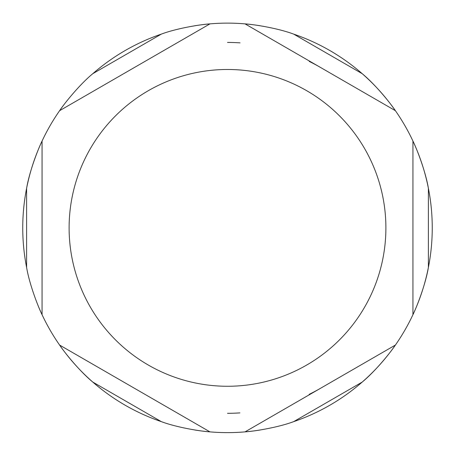 <?xml version="1.0" encoding="UTF-8"?>
<svg xmlns="http://www.w3.org/2000/svg" width="455" height="455" viewBox="0 0 455 455"><rect width="100%" height="100%" fill="white"/><g stroke="black" fill="none" stroke-linecap="round" stroke-linejoin="round"><path stroke-width="0.68" d="M42.065 314.689A204.75 204.75 0 0 0 59.599 345.061L209.965 431.875L59.599 345.061A204.75 204.75 0 0 1 42.065 314.689L42.065 141.061L42.065 314.689C38.334 307.244 29.478 284.591 26.612 267.46A204.75 204.75 0 0 1 26.612 188.29C29.478 171.16 38.334 148.512 42.065 141.061A204.75 204.75 0 0 1 59.599 110.69A204.75 204.75 0 0 0 42.065 141.061A204.75 204.75 0 0 1 59.599 110.69L209.965 23.876L59.599 110.69C64.183 103.734 79.369 84.744 92.775 73.699A204.75 204.75 0 0 1 161.337 34.108C177.609 28.022 201.65 24.371 209.965 23.876A204.75 204.75 0 0 1 245.035 23.876A204.75 204.75 0 0 0 201.468 24.786M227.5 413.311A185.435 185.435 0 0 0 239.927 412.895M309.127 394.377A185.435 185.435 0 0 0 320.218 388.468M320.218 67.283A185.435 185.435 0 0 0 309.246 61.431M240.058 42.867A185.435 185.435 0 0 0 227.5 42.44M253.532 24.786A204.75 204.75 0 0 0 245.035 23.876C253.35 24.371 277.391 28.022 293.663 34.108A204.75 204.75 0 0 1 362.226 73.699C375.631 84.744 390.817 103.734 395.401 110.69L245.035 23.876L395.401 110.69A204.75 204.75 0 0 1 412.935 141.061C416.666 148.512 425.522 171.16 428.388 188.29A204.75 204.75 0 0 1 395.401 345.061L245.035 431.875L395.401 345.061C390.817 352.016 375.631 371.013 362.226 382.058A204.75 204.75 0 0 1 293.663 421.643C277.391 427.728 253.35 431.38 245.035 431.875A204.75 204.75 0 0 1 209.965 431.875C201.65 431.38 177.609 427.728 161.337 421.643A204.75 204.75 0 0 1 92.775 382.058C79.369 371.013 64.183 352.016 59.599 345.061M26.612 267.46L26.612 188.29A204.75 204.75 0 0 1 64.638 103.785M194.712 25.77A204.75 204.75 0 0 1 201.406 24.797M395.401 345.061A204.75 204.75 0 0 1 390.362 351.965M390.322 352.016A204.75 204.75 0 0 1 362.226 382.058L293.663 421.643M260.288 429.986A204.75 204.75 0 0 1 253.594 430.959M253.532 430.965A204.75 204.75 0 0 1 201.468 430.965M201.406 430.959A204.75 204.75 0 0 1 194.712 429.986M161.337 421.643L92.775 382.058A204.75 204.75 0 0 1 38.607 306.875M416.422 148.939A204.75 204.75 0 0 1 428.388 188.29L428.388 267.46C425.522 284.591 416.666 307.244 412.935 314.689L412.935 141.061A204.75 204.75 0 0 1 416.393 148.876M253.594 24.797A204.75 204.75 0 0 1 260.288 25.77M293.663 34.108L362.226 73.699A204.75 204.75 0 0 1 390.322 103.734M390.362 103.785A204.75 204.75 0 0 1 395.401 110.69M412.935 141.061L412.935 314.689M245.035 23.876A204.75 204.75 0 0 0 209.965 23.876A204.75 204.75 0 0 1 245.035 23.876M69.109 227.875A158.391 158.391 0 0 1 227.5 69.484A158.391 158.391 0 0 1 385.891 227.875A158.391 158.391 0 0 1 227.5 386.267A158.391 158.391 0 0 1 69.109 227.875M92.775 73.699L161.337 34.108M59.599 110.69A204.75 204.75 0 0 0 42.065 141.061"/></g></svg>
